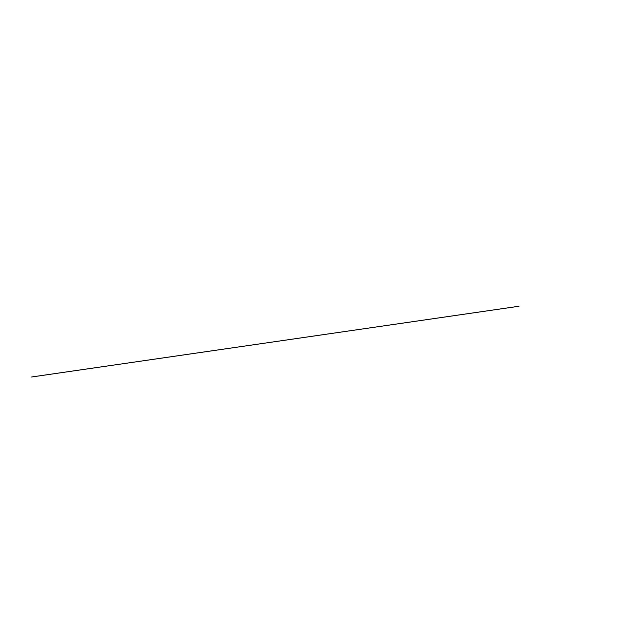 <?xml version="1.0" encoding="UTF-8"?>
<svg xmlns="http://www.w3.org/2000/svg" width="633" height="633" viewBox="0 0 633 633"><rect width="100%" height="100%" fill="white"/><g stroke="black" fill="none" stroke-linecap="round" stroke-linejoin="round"><path stroke-width="0.95" d="M518.973 306.253L31.65 376.983"/></g></svg>

